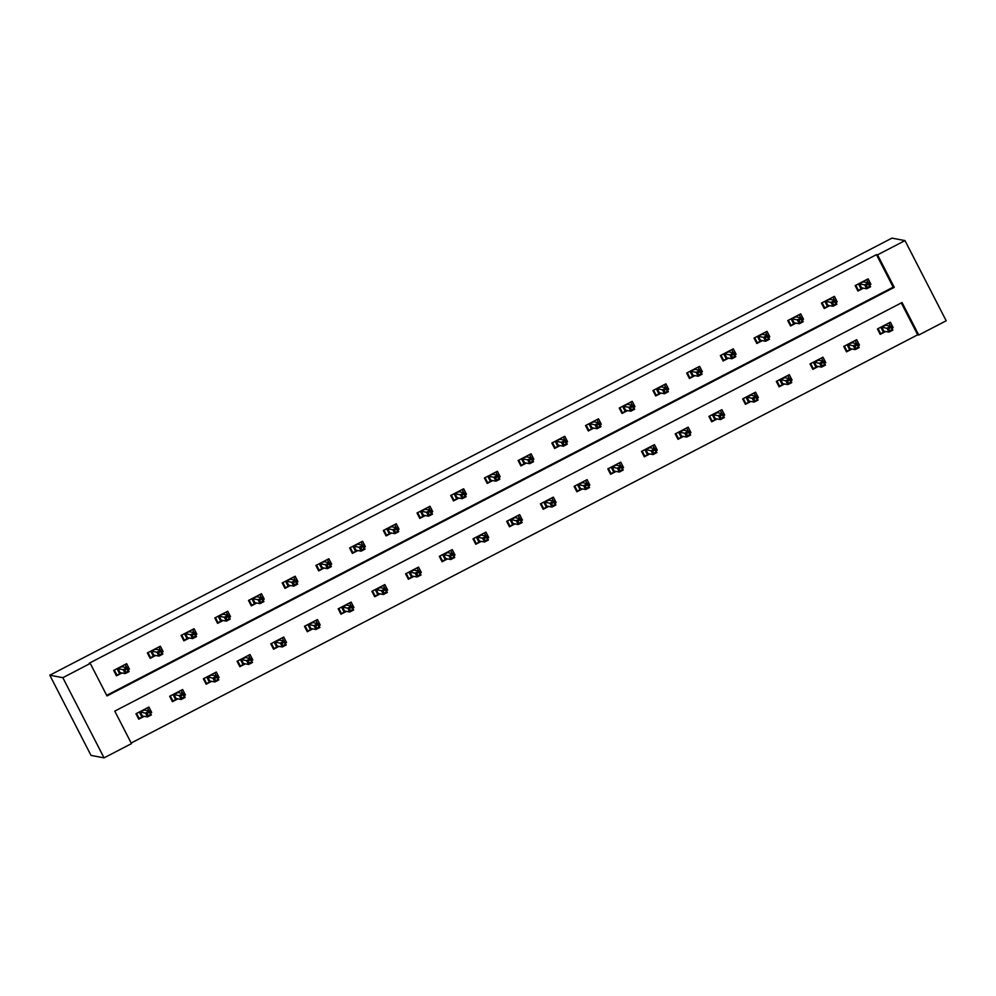 <?xml version="1.0" encoding="UTF-8"?>
<svg xmlns="http://www.w3.org/2000/svg" width="996" height="996" viewBox="0 0 996 996"><rect width="100%" height="100%" fill="white"/><g stroke="black" fill="none" stroke-linecap="round" stroke-linejoin="round"><path stroke-width="1.49" d="M904.99 240.609L946.2 320.787L918.76 335.03L902.052 302.523L114.777 711.119L131.484 743.626L104.045 757.869L91.01 755.391L49.8 675.213L891.955 238.131L904.99 240.609L877.551 254.839L876.468 254.64L89.192 663.236L90.275 663.436L106.983 695.943L894.259 287.346L877.551 254.839M131.173 743.016L917.677 334.818L918.76 335.03M917.677 334.818L901.28 302.921M891.93 328.282L893.175 327.634L890.399 322.218L877.439 328.941L880.215 334.357L885.718 331.506M858.228 345.774L859.473 345.126L856.697 339.711L843.737 346.434L846.513 351.849L852.016 348.998M824.526 363.266L825.771 362.619L822.995 357.203L810.022 363.926L812.811 369.342L818.314 366.491M790.824 380.758L792.069 380.111L789.293 374.695L776.32 381.418L779.109 386.834L784.611 383.983M757.122 398.251L758.367 397.603L755.578 392.187L742.618 398.91L745.406 404.326L750.909 401.475M723.407 415.743L724.665 415.095L721.876 409.667L708.915 416.403L711.704 421.818L717.207 418.967M689.705 433.235L690.963 432.588L688.174 427.16L675.213 433.895L678.002 439.311L683.505 436.46M656.003 450.727L657.26 450.08L654.472 444.652L641.511 451.387L644.3 456.803L649.803 453.952M622.301 468.22L623.558 467.572L620.769 462.144L607.809 468.879L610.585 474.295L616.101 471.444M588.599 485.712L589.856 485.064L587.067 479.636L574.107 486.372L576.883 491.787L582.386 488.936M554.897 503.204L556.142 502.557L553.365 497.129L540.405 503.864L543.181 509.28L548.684 506.429M521.194 520.696L522.439 520.049L519.663 514.621L506.69 521.356L509.479 526.772L514.982 523.908M487.492 538.189L488.737 537.541L485.961 532.113L472.988 538.848L475.777 544.264L481.28 541.401M453.79 555.681L455.035 555.033L452.246 549.605L439.286 556.341L442.075 561.756L447.578 558.893M420.088 573.173L421.333 572.526L418.544 567.098L405.584 573.833L408.372 579.249L413.875 576.385M386.373 590.665L387.631 590.005L384.842 584.59L371.882 591.325L374.67 596.741L380.173 593.877M352.671 608.158L353.929 607.498L351.14 602.082L338.179 608.817L340.968 614.233L346.471 611.37M318.969 625.65L320.226 624.99L317.438 619.574L304.477 626.31L307.254 631.725L312.769 628.862M285.267 643.142L286.524 642.482L283.736 637.067L270.775 643.802L273.551 649.218L279.054 646.354M251.565 660.634L252.81 659.975L250.033 654.559L237.073 661.294L239.849 666.71L245.352 663.846M217.863 678.127L219.108 677.467L216.331 672.051L203.371 678.786L206.147 684.202L211.65 681.339M184.16 695.619L185.405 694.959L182.629 689.543L169.656 696.279L172.445 701.694L177.948 698.831M150.458 713.111L151.703 712.451L148.927 707.036L135.954 713.771L138.743 719.187L144.246 716.323M106.672 695.345L893.175 287.147L876.468 254.64M869.657 284.943L870.902 284.283L868.126 278.868L855.153 285.603L857.942 291.019L863.445 288.155M835.955 302.435L837.2 301.776L834.424 296.36L821.451 303.095L824.24 308.511L829.743 305.648M802.253 319.928L803.498 319.268L800.709 313.852L787.749 320.588L790.538 326.003L796.041 323.14M768.551 337.42L769.796 336.76L767.007 331.344L754.047 338.08L756.836 343.495L762.338 340.632M734.836 354.912L736.094 354.252L733.305 348.837L720.345 355.572L723.133 360.988L728.636 358.124M701.134 372.404L702.392 371.745L699.603 366.329L686.642 373.064L689.431 378.48L694.934 375.617M667.432 389.884L668.69 389.237L665.901 383.821L652.94 390.557L655.729 395.972L661.232 393.109M633.73 407.376L634.987 406.729L632.199 401.313L619.238 408.049L622.014 413.465L627.517 410.601M600.028 424.869L601.273 424.221L598.496 418.806L585.536 425.541L588.312 430.957L593.815 428.093M566.326 442.361L567.571 441.714L564.794 436.298L551.834 443.033L554.61 448.449L560.113 445.586M532.623 459.853L533.868 459.206L531.092 453.79L518.119 460.526L520.908 465.941L526.411 463.078M498.921 477.345L500.166 476.698L497.39 471.282L484.417 478.005L487.206 483.434L492.709 480.57M465.219 494.838L466.464 494.19L463.675 488.775L450.715 495.498L453.504 500.926L459.007 498.062M431.517 512.33L432.762 511.683L429.973 506.267L417.013 512.99L419.802 518.418L425.304 515.555M397.802 529.822L399.06 529.175L396.271 523.759L383.311 530.482L386.099 535.91L391.602 533.047M364.1 547.314L365.358 546.667L362.569 541.251L349.608 547.974L352.397 553.403L357.9 550.539M330.398 564.807L331.656 564.159L328.867 558.744L315.906 565.467L318.683 570.895L324.198 568.031M296.696 582.299L297.953 581.652L295.165 576.236L282.204 582.959L284.981 588.387L290.483 585.524M262.994 599.791L264.239 599.144L261.462 593.728L248.502 600.451L251.278 605.879L256.781 603.016M229.292 617.283L230.537 616.636L227.76 611.22L214.8 617.943L217.576 623.372L223.079 620.508M195.59 634.776L196.835 634.128L194.058 628.713L181.085 635.436L183.874 640.864L189.377 638M161.887 652.268L163.132 651.621L160.344 646.205L147.383 652.928L150.172 658.344L155.675 655.493M128.185 669.76L129.43 669.113L126.641 663.697L113.681 670.42L116.47 675.836L121.973 672.985M90.275 663.436L62.835 677.678L49.8 675.213M62.835 677.678L104.045 757.869M893.175 287.147L894.259 287.346M869.147 283.96L870.902 284.283M891.432 327.298L893.175 327.634M857.718 344.79L859.473 345.126M835.445 301.452L837.2 301.776M824.016 362.283L825.771 362.619M801.743 318.944L803.498 319.268M790.314 379.775L792.069 380.111M768.041 336.436L769.796 336.76M756.611 397.267L758.367 397.603M734.338 353.929L736.094 354.252M722.909 414.759L724.665 415.095M700.636 371.421L702.392 371.745M689.207 432.252L690.963 432.588M666.934 388.913L668.69 389.237M655.505 449.744L657.26 450.08M633.232 406.405L634.987 406.729M621.803 467.236L623.558 467.572M599.53 423.898L601.273 424.221M588.101 484.728L589.856 485.064M565.815 441.39L567.571 441.714M554.386 502.221L556.142 502.557M532.113 458.882L533.868 459.206M520.684 519.713L522.439 520.049M498.411 476.374L500.166 476.698M486.982 537.205L488.737 537.541M464.709 493.867L466.464 494.19M453.28 554.697L455.035 555.033M431.007 511.359L432.762 511.683M419.577 572.19L421.333 572.526M397.304 528.851L399.06 529.175M385.875 589.682L387.631 590.005M363.602 546.343L365.358 546.667M352.173 607.174L353.929 607.498M329.9 563.836L331.656 564.159M318.471 624.666L320.226 624.99M296.198 581.328L297.953 581.652M284.769 642.159L286.524 642.482M262.483 598.808L264.239 599.144M251.067 659.651L252.81 659.975M228.781 616.3L230.537 616.636M217.352 677.143L219.108 677.467M195.079 633.792L196.835 634.128M183.65 694.635L185.405 694.959M161.377 651.284L163.132 651.621M149.948 712.128L151.703 712.451M127.675 668.777L129.43 669.113M868.226 282.789L866.607 279.652M857.506 290.172L858.415 290.346L855.813 285.267M858.415 290.346L861.117 288.94L858.515 283.86M863.906 281.059L864.428 282.067M866.283 285.342L867.404 287.508L869.558 286.387L868.45 284.221L866.283 285.342L864.702 284.868L868.587 282.852L870.591 286.761L866.707 288.778L864.702 284.868L859.56 283.897L861.565 287.807L861.117 288.94L862.847 288.043M867.404 287.508L866.707 288.778L861.565 287.807M868.45 284.221L868.587 282.852L863.445 281.88L858.851 283.686M869.558 286.387L870.591 286.761M863.445 281.88L863.619 281.208M879.779 333.511L880.701 333.685L878.086 328.605M888.88 323.003L890.499 326.128M885.12 331.382L880.701 333.685M886.191 324.397L886.701 325.418M890.723 327.572L888.569 328.692L889.677 330.859L891.843 329.738L890.86 326.202L892.864 330.099L888.98 332.116L886.975 328.219L890.86 326.202L885.718 325.231L881.834 327.248L883.838 331.145L883.39 332.278L880.788 327.198M888.569 328.692L881.124 327.024M889.677 330.859L888.98 332.116L883.838 331.145M892.864 330.099L891.843 329.738M885.892 324.547L885.718 325.231M834.524 300.282L832.905 297.144M823.804 307.664L824.713 307.839L822.111 302.759M824.713 307.839L827.415 306.432L824.8 301.352M830.203 298.551L830.726 299.559M832.581 302.834L833.702 305L835.856 303.88L834.748 301.713L832.581 302.834L830.988 302.361L834.885 300.344L836.889 304.253L832.992 306.27L830.988 302.361L825.858 301.39L827.863 305.299L827.415 306.432L829.145 305.535M833.702 305L832.992 306.27L827.863 305.299M834.748 301.713L834.885 300.344L829.743 299.373L825.149 301.178M835.856 303.88L836.889 304.253M829.743 299.373L829.917 298.7M800.809 317.774L799.203 314.636M790.102 325.157L791.011 325.331L788.396 320.251M791.011 325.331L793.712 323.924L791.098 318.845M796.501 316.043L797.024 317.052M798.879 320.326L800 322.492L802.154 321.372L801.045 319.206L798.879 320.326L797.286 319.853L801.182 317.836L803.187 321.745L799.29 323.762L797.286 319.853L792.156 318.882L794.161 322.791L793.712 323.924L795.431 323.028M800 322.492L799.29 323.762L794.161 322.791M801.045 319.206L801.182 317.836L796.041 316.865L791.447 318.67M802.154 321.372L803.187 321.745M796.041 316.865L796.202 316.193M846.077 351.003L846.986 351.177L844.384 346.098M855.178 340.495L856.797 343.62M851.418 348.874L846.986 351.177M852.476 341.889L852.999 342.91M857.021 345.064L854.854 346.185L855.975 348.351L858.129 347.231L857.158 343.695L859.162 347.592L855.278 349.608L853.273 345.712L857.158 343.695L852.016 342.724L848.131 344.74L850.136 348.637L849.688 349.77L847.086 344.691M854.854 346.185L847.422 344.516M855.975 348.351L855.278 349.608L850.136 348.637M859.162 347.592L858.129 347.231M852.19 342.039L852.016 342.724M812.375 368.495L813.284 368.669L810.682 363.59M821.476 357.987L823.094 361.112M817.716 366.366L813.284 368.669M818.774 359.382L819.297 360.403M823.318 362.556L821.152 363.677L822.273 365.843L824.427 364.723L823.455 361.187L825.46 365.084L821.576 367.101L819.571 363.204L823.455 361.187L818.314 360.216L814.429 362.233L816.434 366.13L815.985 367.263L813.383 362.183M821.152 363.677L813.72 362.009M822.273 365.843L821.576 367.101L816.434 366.13M825.46 365.084L824.427 364.723M818.488 359.531L818.314 360.216M767.107 335.266L765.501 332.129M756.4 342.649L757.309 342.823L754.694 337.744M757.309 342.823L760.01 341.416L757.396 336.337M762.799 333.536L763.322 334.544M765.177 337.818L766.298 339.985L768.451 338.864L767.343 336.698L765.177 337.818L763.583 337.345L767.48 335.328L769.485 339.238L765.588 341.255L763.583 337.345L758.442 336.374L760.458 340.283L760.01 341.416L761.728 340.52M766.298 339.985L765.588 341.255L760.458 340.283M767.343 336.698L767.48 335.328L762.338 334.357L757.744 336.162M768.451 338.864L769.485 339.238M762.338 334.357L762.5 333.685M733.405 352.758L731.799 349.621M722.698 360.141L723.606 360.315L720.992 355.236M723.606 360.315L726.308 358.909L723.694 353.829M729.097 351.028L729.62 352.036M731.475 355.311L732.595 357.477L734.749 356.356L733.641 354.19L731.475 355.311L729.881 354.837L733.778 352.821L735.783 356.73L731.886 358.747L729.881 354.837L724.739 353.866L726.744 357.776L726.308 358.909L728.026 358.012M732.595 357.477L731.886 358.747L726.744 357.776M733.641 354.19L733.778 352.821L728.636 351.849L724.042 353.655M734.749 356.356L735.783 356.73M728.636 351.849L728.798 351.177M699.702 370.251L698.096 367.113M688.995 377.633L689.904 377.808L687.29 372.728M689.904 377.808L692.606 376.401L689.991 371.321M695.395 368.52L695.918 369.528M697.773 372.803L698.881 374.969L701.047 373.849L699.927 371.682L697.773 372.803L696.179 372.33L700.063 370.313L702.068 374.222L698.184 376.239L696.179 372.33L691.037 371.359L693.042 375.268L692.606 376.401L694.324 375.504M698.881 374.969L698.184 376.239L693.042 375.268M699.927 371.682L700.063 370.313L694.934 369.342L690.34 371.147M701.047 373.849L702.068 374.222M694.934 369.342L695.096 368.669M778.673 385.987L779.582 386.162L776.98 381.082M787.774 375.48L789.38 378.605M784.014 383.858L779.582 386.162M785.072 376.874L785.595 377.895M789.616 380.049L787.45 381.169L788.571 383.336L790.724 382.215L789.753 378.679L791.758 382.576L787.861 384.593L785.856 380.696L789.753 378.679L784.611 377.708L780.727 379.725L782.732 383.622L782.283 384.755L779.669 379.675M787.45 381.169L780.017 379.501M788.571 383.336L787.861 384.593L782.732 383.622M791.758 382.576L790.724 382.215M784.773 377.023L784.611 377.708M744.971 403.48L745.88 403.654L743.265 398.574M754.072 392.959L755.678 396.097M750.299 401.351L745.88 403.654M751.37 394.366L751.893 395.387M755.914 397.541L753.748 398.661L754.868 400.828L757.022 399.707L756.051 396.171L758.056 400.068L754.159 402.085L752.154 398.188L756.051 396.171L750.909 395.2L747.025 397.217L749.029 401.114L748.581 402.247L745.967 397.167M753.748 398.661L746.315 396.993M754.868 400.828L754.159 402.085L749.029 401.114M758.056 400.068L757.022 399.707M751.071 394.516L750.909 395.2M711.269 420.972L712.177 421.146L709.563 416.067M720.369 410.452L721.976 413.589M716.597 418.843L712.177 421.146M717.668 411.858L718.191 412.867M722.212 415.033L720.046 416.154L721.166 418.32L723.32 417.2L722.349 413.664L724.353 417.561L720.457 419.577L718.452 415.681L722.349 413.664L717.207 412.693L713.31 414.71L715.315 418.606L714.879 419.739L712.265 414.66M720.046 416.154L712.613 414.485M721.166 418.32L720.457 419.577L715.315 418.606M724.353 417.561L723.32 417.2M717.369 412.008L717.207 412.693M666 387.743L664.394 384.605M655.293 395.126L656.202 395.3L653.588 390.208M656.202 395.3L658.904 393.893L656.289 388.814M661.693 386.012L662.216 387.021M664.071 390.295L665.179 392.461L667.345 391.341L666.224 389.175L664.071 390.295L662.477 389.822L666.361 387.805L668.366 391.714L664.481 393.731L662.477 389.822L657.335 388.851L659.34 392.76L658.904 393.893L660.622 392.997M665.179 392.461L664.481 393.731L659.34 392.76M666.224 389.175L666.361 387.805L661.232 386.834L656.625 388.639M667.345 391.341L668.366 391.714M661.232 386.834L661.394 386.162M677.566 438.464L678.475 438.638L675.861 433.559M686.667 427.944L688.273 431.081M682.895 436.335L678.475 438.638M683.966 429.351L684.489 430.359M688.51 432.525L686.344 433.646L687.452 435.812L689.618 434.692L688.634 431.156L690.639 435.053L686.754 437.07L684.75 433.173L688.634 431.156L683.505 430.185L679.608 432.202L681.613 436.099L681.177 437.232L678.562 432.152M686.344 433.646L678.911 431.978M687.452 435.812L686.754 437.07L681.613 436.099M690.639 435.053L689.618 434.692M683.667 429.5L683.505 430.185M632.298 405.235L630.692 402.098M621.579 412.618L622.5 412.792L619.885 407.7M622.5 412.792L625.202 411.385L622.587 406.306M627.99 403.505L628.513 404.513M630.368 407.787L631.476 409.954L633.643 408.833L632.522 406.667L630.368 407.787L628.775 407.314L632.659 405.297L634.664 409.207L630.779 411.224L628.775 407.314L623.633 406.343L625.637 410.252L625.202 411.385L626.92 410.489M631.476 409.954L630.779 411.224L625.637 410.252M632.522 406.667L632.659 405.297L627.517 404.326L622.923 406.131M633.643 408.833L634.664 409.207M627.517 404.326L627.692 403.654M643.864 455.956L644.773 456.131L642.159 451.051M652.965 445.436L654.571 448.574M649.193 453.827L644.773 456.131M650.264 446.843L650.786 447.851M654.795 450.018L652.641 451.138L653.75 453.305L655.916 452.184L654.932 448.648L656.937 452.545L653.052 454.562L651.048 450.665L654.932 448.648L649.803 447.665L645.906 449.694L647.91 453.591L647.475 454.724L644.86 449.644M652.641 451.138L645.196 449.47M653.75 453.305L653.052 454.562L647.91 453.591M656.937 452.545L655.916 452.184M649.965 446.992L649.803 447.665M598.596 422.727L596.99 419.59M587.877 430.11L588.798 430.272L586.183 425.192M588.798 430.272L591.487 428.878L588.885 423.798M594.288 420.997L594.799 422.005M596.666 425.28L597.774 427.446L599.941 426.325L598.82 424.159L596.666 425.28L595.073 424.806L598.957 422.79L600.962 426.699L597.077 428.716L595.073 424.806L589.931 423.835L591.935 427.745L591.487 428.878L593.218 427.981M597.774 427.446L597.077 428.716L591.935 427.745M598.82 424.159L598.957 422.79L593.815 421.818L589.221 423.624M599.941 426.325L600.962 426.699M593.815 421.818L593.99 421.146M610.15 473.449L611.071 473.623L608.456 468.543M619.263 462.928L620.869 466.066M615.491 471.32L611.071 473.623M616.561 464.335L617.084 465.344M621.093 467.498L618.939 468.63L620.047 470.797L622.214 469.676L621.23 466.14L623.235 470.037L619.35 472.054L617.346 468.157L621.23 466.14L616.088 465.157L612.204 467.186L614.208 471.083L613.773 472.216L611.158 467.136M618.939 468.63L611.494 466.962M620.047 470.797L619.35 472.054L614.208 471.083M623.235 470.037L622.214 469.676M616.263 464.485L616.088 465.157M564.894 440.22L563.275 437.082M554.174 447.602L555.083 447.764L552.481 442.685M555.083 447.764L557.785 446.37L555.183 441.29M560.574 438.489L561.097 439.497M562.964 442.772L564.072 444.938L566.238 443.818L565.118 441.651L562.964 442.772L561.37 442.299L565.255 440.282L567.259 444.191L563.375 446.208L561.37 442.299L556.229 441.328L558.233 445.237L557.785 446.37L559.515 445.473M564.072 444.938L563.375 446.208L558.233 445.237M565.118 441.651L565.255 440.282L560.113 439.311L555.519 441.116M566.238 443.818L567.259 444.191M560.113 439.311L560.287 438.638M576.447 490.941L577.369 491.115L574.754 486.036M585.561 480.421L587.167 483.558M581.789 488.812L577.369 491.115M582.859 481.827L583.37 482.836M587.391 484.99L585.237 486.123L586.345 488.289L588.512 487.169L587.528 483.633L589.532 487.53L585.648 489.546L583.644 485.65L587.528 483.633L582.386 482.649L578.502 484.679L580.506 488.575L580.058 489.708L577.456 484.629M585.237 486.123L577.792 484.454M586.345 488.289L585.648 489.546L580.506 488.575M589.532 487.53L588.512 487.169M582.56 481.977L582.386 482.649M531.192 457.712L529.573 454.574M520.472 465.095L521.381 465.257L518.779 460.177M521.381 465.257L524.083 463.862L521.481 458.783M526.872 455.981L527.394 456.99M529.25 460.264L530.37 462.43L532.524 461.31L531.416 459.144L529.25 460.264L527.668 459.791L531.553 457.774L533.557 461.683L529.673 463.7L527.668 459.791L522.527 458.82L524.531 462.729L524.083 463.862L525.813 462.966M530.37 462.43L529.673 463.7L524.531 462.729M531.416 459.144L531.553 457.774L526.411 456.803L521.817 458.608M532.524 461.31L533.557 461.683M526.411 456.803L526.585 456.131M542.745 508.433L543.654 508.607L541.052 503.528M551.846 497.913L553.465 501.05M548.086 506.304L543.654 508.607M549.157 499.32L549.668 500.328M553.689 502.482L551.535 503.615L552.643 505.781L554.809 504.661L553.826 501.125L555.83 505.022L551.946 507.039L549.941 503.142L553.826 501.125L548.684 500.141L544.8 502.171L546.804 506.068L546.356 507.201L543.754 502.121M551.535 503.615L544.09 501.947M552.643 505.781L551.946 507.039L546.804 506.068M555.83 505.022L554.809 504.661M548.858 499.469L548.684 500.141M497.477 475.204L495.871 472.067M486.77 482.587L487.679 482.749L485.077 477.669M487.679 482.749L490.381 481.354L487.766 476.275M493.169 473.474L493.692 474.482M495.547 477.756L496.668 479.923L498.822 478.802L497.714 476.636L495.547 477.756L493.954 477.283L497.851 475.266L499.855 479.176L495.958 481.193L493.954 477.283L488.824 476.312L490.829 480.221L490.381 481.354L492.111 480.458M496.668 479.923L495.958 481.193L490.829 480.221M497.714 476.636L497.851 475.266L492.709 474.295L488.115 476.1M498.822 478.802L499.855 479.176M492.709 474.295L492.883 473.623M509.043 525.925L509.952 526.1L507.35 521.02M518.144 515.405L519.763 518.543M514.384 523.796L509.952 526.1M515.442 516.812L515.965 517.82M519.987 519.974L517.82 521.095L518.941 523.274L521.095 522.153L520.124 518.605L522.128 522.514L518.244 524.531L516.239 520.634L520.124 518.605L514.982 517.634L511.097 519.663L513.102 523.56L512.654 524.693L510.052 519.613M517.82 521.095L510.388 519.439M518.941 523.274L518.244 524.531L513.102 523.56M522.128 522.514L521.095 522.153M515.156 516.961L514.982 517.634M463.775 492.696L462.169 489.559M453.068 500.079L453.977 500.241L451.362 495.161M453.977 500.241L456.678 498.847L454.064 493.767M459.467 490.966L459.99 491.974M461.845 495.249L462.966 497.415L465.12 496.294L464.012 494.128L461.845 495.249L460.252 494.775L464.148 492.759L466.153 496.668L462.256 498.685L460.252 494.775L455.122 493.804L457.127 497.714L456.678 498.847L458.397 497.95M462.966 497.415L462.256 498.685L457.127 497.714M464.012 494.128L464.148 492.759L459.007 491.787L454.413 493.593M465.12 496.294L466.153 496.668M459.007 491.787L459.168 491.115M475.341 543.418L476.25 543.592L473.648 538.512M484.442 532.897L486.06 536.035M480.682 541.289L476.25 543.592M481.74 534.304L482.263 535.313M486.285 537.466L484.118 538.587L485.239 540.766L487.393 539.633L486.422 536.097L488.426 540.006L484.529 542.023L482.525 538.126L486.422 536.097L481.28 535.126L477.395 537.155L479.4 541.052L478.952 542.185L476.337 537.105M484.118 538.587L476.686 536.931M485.239 540.766L484.529 542.023L479.4 541.052M488.426 540.006L487.393 539.633M481.454 534.454L481.28 535.126M430.073 510.189L428.467 507.051M419.366 517.571L420.275 517.733L417.66 512.654M420.275 517.733L422.976 516.339L420.362 511.259M425.765 508.458L426.288 509.466M428.143 512.741L429.264 514.907L431.417 513.787L430.309 511.62L428.143 512.741L426.549 512.268L430.446 510.251L432.451 514.148L428.554 516.177L426.549 512.268L421.408 511.297L423.412 515.206L422.976 516.339L424.694 515.442M429.264 514.907L428.554 516.177L423.412 515.206M430.309 511.62L430.446 510.251L425.304 509.28L420.71 511.085M431.417 513.787L432.451 514.148M425.304 509.28L425.466 508.607M441.639 560.91L442.548 561.084L439.933 556.005M450.74 550.39L452.346 553.527M446.967 558.781L442.548 561.084M448.038 551.796L448.561 552.805M452.582 554.959L450.416 556.079L451.537 558.258L453.69 557.125L452.719 553.589L454.724 557.499L450.827 559.515L448.823 555.619L452.719 553.589L447.578 552.618L443.693 554.648L445.698 558.544L445.249 559.677L442.635 554.598M450.416 556.079L442.983 554.423M451.537 558.258L450.827 559.515L445.698 558.544M454.724 557.499L453.69 557.125M447.739 551.946L447.578 552.618M396.371 527.681L394.765 524.543M385.664 535.064L386.573 535.226L383.958 530.146M386.573 535.226L389.274 533.831L386.66 528.752M392.063 525.95L392.586 526.959M394.441 530.233L395.549 532.399L397.715 531.279L396.607 529.113L394.441 530.233L392.847 529.76L396.732 527.743L398.736 531.64L394.852 533.669L392.847 529.76L387.705 528.789L389.71 532.698L389.274 533.831L390.992 532.935M395.549 532.399L394.852 533.669L389.71 532.698M396.607 529.113L396.732 527.743L391.602 526.772L387.008 528.577M397.715 531.279L398.736 531.64M391.602 526.772L391.764 526.1M407.937 578.402L408.846 578.576L406.231 573.497M417.038 567.882L418.644 571.019M413.265 576.273L408.846 578.576M414.336 569.289L414.859 570.297M418.88 572.451L416.714 573.572L417.834 575.75L419.988 574.617L419.017 571.082L421.022 574.991L417.125 577.008L415.12 573.111L419.017 571.082L413.875 570.11L409.979 572.127L411.995 576.037L411.547 577.17L408.933 572.09M416.714 573.572L409.281 571.916M417.834 575.75L417.125 577.008L411.995 576.037M421.022 574.991L419.988 574.617M414.037 569.438L413.875 570.11M362.669 545.173L361.062 542.036M351.962 552.556L352.87 552.718L350.256 547.638M352.87 552.718L355.572 551.323L352.958 546.244M358.361 543.442L358.884 544.451M360.739 547.725L361.847 549.892L364.013 548.771L362.893 546.605L360.739 547.725L359.145 547.252L363.03 545.235L365.034 549.132L361.15 551.162L359.145 547.252L354.003 546.281L356.008 550.19L355.572 551.323L357.29 550.427M361.847 549.892L361.15 551.162L356.008 550.19M362.893 546.605L363.03 545.235L357.9 544.264L353.294 546.069M364.013 548.771L365.034 549.132M357.9 544.264L358.062 543.592M374.235 595.894L375.143 596.069L372.529 590.989M383.336 585.374L384.942 588.512M379.563 593.765L375.143 596.069M380.634 586.781L381.157 587.789M385.178 589.943L383.012 591.064L384.12 593.23L386.286 592.11L385.315 588.574L387.32 592.483L383.423 594.5L381.418 590.603L385.315 588.574L380.173 587.603L376.276 589.62L378.281 593.529L377.845 594.662L375.231 589.582M383.012 591.064L375.579 589.408M384.12 593.23L383.423 594.5L378.281 593.529M387.32 592.483L386.286 592.11M380.335 586.93L380.173 587.603M328.966 562.665L327.36 559.528M318.247 570.048L319.168 570.21L316.554 565.13M319.168 570.21L321.87 568.816L319.255 563.736M324.659 560.935L325.182 561.943M327.037 565.218L328.145 567.384L330.311 566.263L329.19 564.097L327.037 565.218L325.443 564.744L329.327 562.728L331.332 566.624L327.447 568.654L325.443 564.744L320.301 563.773L322.306 567.67L321.87 568.816L323.588 567.919M328.145 567.384L327.447 568.654L322.306 567.67M329.19 564.097L329.327 562.728L324.186 561.756L319.591 563.562M330.311 566.263L331.332 566.624M324.186 561.756L324.36 561.084M340.532 613.387L341.441 613.561L338.827 608.481M349.633 602.866L351.239 606.004M345.861 611.258L341.441 613.561M346.932 604.273L347.455 605.282M351.464 607.436L349.31 608.556L350.418 610.722L352.584 609.602L351.6 606.066L353.605 609.975L349.721 611.992L347.716 608.095L351.6 606.066L346.471 605.095L342.574 607.112L344.579 611.021L344.143 612.154L341.528 607.074M349.31 608.556L341.877 606.9M350.418 610.722L349.721 611.992L344.579 611.021M353.605 609.975L352.584 609.602M346.633 604.423L346.471 605.095M295.264 580.158L293.658 577.02M284.545 587.528L285.466 587.702L282.852 582.623M285.466 587.702L288.168 586.308L285.553 581.228M290.957 578.427L291.479 579.435M293.334 582.71L294.443 584.876L296.609 583.756L295.488 581.589L293.334 582.71L291.741 582.237L295.625 580.22L297.63 584.117L293.745 586.146L291.741 582.237L286.599 581.266L288.603 585.162L288.168 586.308L289.886 585.411M294.443 584.876L293.745 586.146L288.603 585.162M295.488 581.589L295.625 580.22L290.483 579.249L285.889 581.042M296.609 583.756L297.63 584.117M290.483 579.249L290.658 578.576M306.83 630.879L307.739 631.053L305.125 625.974M315.931 620.359L317.537 623.496M312.159 628.75L307.739 631.053M313.23 621.765L313.752 622.774M317.761 624.928L315.608 626.048L316.716 628.215L318.882 627.094L317.898 623.558L319.903 627.468L316.018 629.484L314.014 625.588L317.898 623.558L312.769 622.587L308.872 624.604L310.877 628.513L310.441 629.646L307.826 624.567M315.608 626.048L308.162 624.392M316.716 628.215L316.018 629.484L310.877 628.513M319.903 627.468L318.882 627.094M312.931 621.915L312.769 622.587M261.562 597.65L259.944 594.512M250.843 605.02L251.764 605.195L249.149 600.115M251.764 605.195L254.453 603.8L251.851 598.721M257.254 595.919L257.765 596.928M259.632 600.202L260.74 602.368L262.907 601.248L261.786 599.082L259.632 600.202L258.039 599.729L261.923 597.712L263.928 601.609L260.043 603.638L258.039 599.729L252.897 598.758L254.901 602.655L254.453 603.8L256.184 602.904M260.74 602.368L260.043 603.638L254.901 602.655M261.786 599.082L261.923 597.712L256.781 596.741L252.187 598.534M262.907 601.248L263.928 601.609M256.781 596.741L256.956 596.069M273.116 648.371L274.037 648.545L271.422 643.466M282.229 637.851L283.835 640.988M278.457 646.242L274.037 648.545M279.527 639.258L280.05 640.266M284.059 642.42L281.905 643.541L283.013 645.707L285.18 644.586L284.196 641.051L286.201 644.96L282.316 646.977L280.312 643.067L284.196 641.051L279.054 640.079L275.17 642.096L277.174 646.006L276.739 647.139L274.124 642.059M281.905 643.541L274.46 641.885M283.013 645.707L282.316 646.977L277.174 646.006M286.201 644.96L285.18 644.586M279.229 639.407L279.054 640.079M227.86 615.142L226.241 612.005M217.14 622.512L218.049 622.687L215.447 617.607M218.049 622.687L220.751 621.292L218.149 616.213M223.54 613.412L224.063 614.42M225.918 617.694L227.038 619.861L229.192 618.74L228.084 616.574L225.918 617.694L224.337 617.221L228.221 615.204L230.225 619.101L226.341 621.13L224.337 617.221L219.195 616.25L221.199 620.147L220.751 621.292L222.482 620.396M227.038 619.861L226.341 621.13L221.199 620.147M228.084 616.574L228.221 615.204L223.079 614.233L218.485 616.026M229.192 618.74L230.225 619.101M223.079 614.233L223.253 613.561M239.414 665.863L240.335 666.038L237.72 660.958M248.514 655.343L250.133 658.481M244.755 663.734L240.335 666.038M245.825 656.75L246.336 657.758M250.357 659.912L248.203 661.033L249.311 663.199L251.478 662.079L250.494 658.543L252.498 662.452L248.614 664.469L246.61 660.56L250.494 658.543L245.352 657.572L241.468 659.589L243.472 663.498L243.024 664.631L240.422 659.551M248.203 661.033L240.758 659.377M249.311 663.199L248.614 664.469L243.472 663.498M252.498 662.452L251.478 662.079M245.526 656.899L245.352 657.572M194.158 632.634L192.539 629.497M183.438 640.005L184.347 640.179L181.745 635.099M184.347 640.179L187.049 638.785L184.447 633.705M189.838 630.904L190.361 631.912M192.216 635.187L193.336 637.353L195.49 636.232L194.382 634.066L192.216 635.187L190.622 634.713L194.519 632.697L196.523 636.593L192.639 638.61L190.622 634.713L185.493 633.742L187.497 637.639L187.049 638.785L188.779 637.888M193.336 637.353L192.639 638.61L187.497 637.639M194.382 634.066L194.519 632.697L189.377 631.725L184.783 633.518M195.49 636.232L196.523 636.593M189.377 631.725L189.551 631.053M205.711 683.356L206.62 683.53L204.018 678.45M214.812 672.835L216.431 675.973M211.052 681.227L206.62 683.53M212.111 674.242L212.634 675.251M216.655 677.405L214.501 678.525L215.609 680.691L217.763 679.571L216.792 676.035L218.796 679.944L214.912 681.961L212.907 678.052L216.792 676.035L211.65 675.064L207.766 677.081L209.77 680.99L209.322 682.123L206.72 677.043M214.501 678.525L207.056 676.869M215.609 680.691L214.912 681.961L209.77 680.99M218.796 679.944L217.763 679.571M211.824 674.392L211.65 675.064M160.443 650.127L158.837 646.989M149.736 657.497L150.645 657.671L148.031 652.592M150.645 657.671L153.347 656.277L150.732 651.197M156.135 648.396L156.658 649.404M158.513 652.679L159.634 654.845L161.788 653.725L160.68 651.558L158.513 652.679L156.92 652.206L160.817 650.189L162.821 654.086L158.924 656.103L156.92 652.206L151.79 651.235L153.795 655.131L153.347 656.277L155.077 655.38M159.634 654.845L158.924 656.103L153.795 655.131M160.68 651.558L160.817 650.189L155.675 649.218L151.081 651.01M161.788 653.725L162.821 654.086M155.675 649.218L155.837 648.545M172.009 700.848L172.918 701.022L170.316 695.943M181.11 690.328L182.729 693.465M177.35 698.719L172.918 701.022M178.409 691.734L178.931 692.743M182.953 694.897L180.786 696.017L181.907 698.184L184.061 697.063L183.09 693.527L185.094 697.437L181.21 699.453L179.205 695.544L183.09 693.527L177.948 692.556L174.063 694.573L176.068 698.482L175.62 699.615L173.018 694.536M180.786 696.017L173.354 694.361M181.907 698.184L181.21 699.453L176.068 698.482M185.094 697.437L184.061 697.063M178.122 691.884L177.948 692.556M126.741 667.606L125.135 664.481M116.034 674.989L116.943 675.163L114.328 670.084M116.943 675.163L119.645 673.769L117.03 668.69M122.433 665.876L122.956 666.897M124.811 670.171L125.932 672.337L128.086 671.217L126.978 669.051L124.811 670.171L123.218 669.698L127.115 667.681L129.119 671.578L125.222 673.595L123.218 669.698L118.088 668.727L120.093 672.624L119.645 673.769L121.363 672.873M125.932 672.337L125.222 673.595L120.093 672.624M126.978 669.051L127.115 667.681L121.973 666.71L117.379 668.503M128.086 671.217L129.119 671.578M121.973 666.71L122.135 666.038M138.307 718.34L139.216 718.514L136.614 713.435M147.408 707.82L149.014 710.957M143.648 716.211L139.216 718.514M144.706 709.227L145.229 710.235M149.251 712.389L147.084 713.51L148.205 715.676L150.359 714.555L149.388 711.02L151.392 714.929L147.495 716.946L145.491 713.036L149.388 711.02L144.246 710.048L140.361 712.065L142.366 715.975L141.918 717.108L139.303 712.028M147.084 713.51L139.652 711.854M148.205 715.676L147.495 716.946L142.366 715.975M151.392 714.929L150.359 714.555M144.408 709.376L144.246 710.048"/></g></svg>
